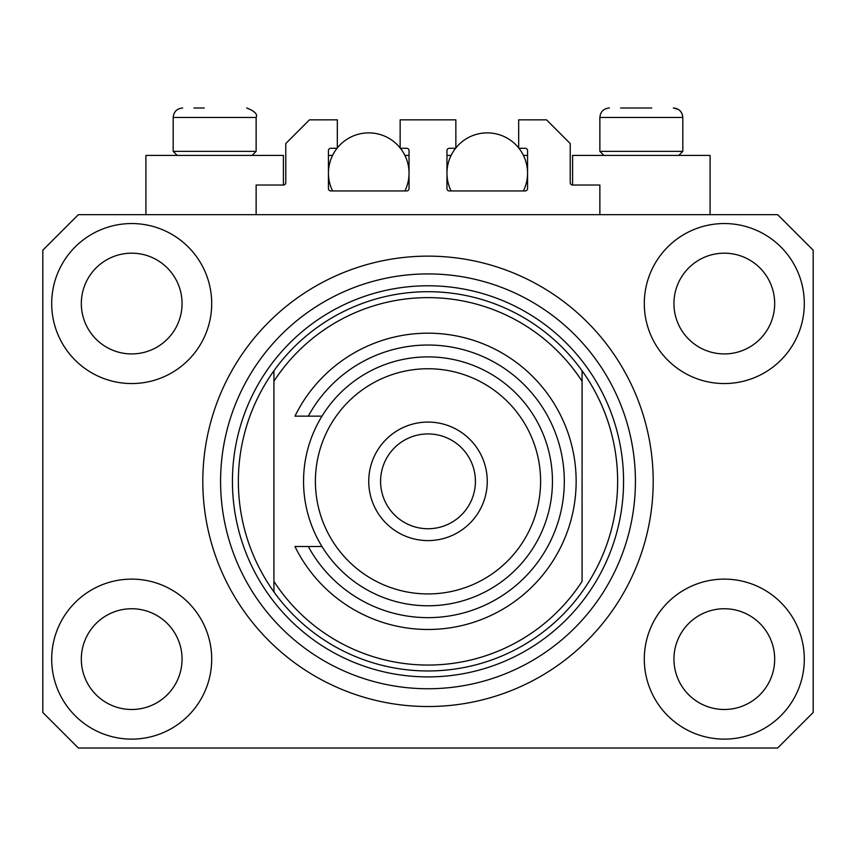 <?xml version="1.0" encoding="UTF-8"?>
<svg xmlns="http://www.w3.org/2000/svg" width="856" height="856" viewBox="0 0 856 856"><rect width="100%" height="100%" fill="white"/><g stroke="black" fill="none" stroke-linecap="round" stroke-linejoin="round"><path stroke-width="1.28" d="M599.863 214.663L599.863 185.024L572.6 185.024A2.375 2.375 0 0 1 570.224 182.66L570.224 143.541L546.524 119.84L518.672 119.84L518.672 148.281L525.188 148.281A2.375 2.375 0 0 1 527.564 150.656L527.564 188.588A2.375 2.375 0 0 1 525.188 190.952L449.336 190.952A2.375 2.375 0 0 1 446.96 188.588L446.96 150.656A2.375 2.375 0 0 1 449.336 148.281L455.852 148.281L455.852 119.84L400.148 119.84L400.148 148.281L406.664 148.281A2.375 2.375 0 0 1 409.04 150.656L409.04 188.588A2.375 2.375 0 0 1 406.664 190.952L330.812 190.952A2.375 2.375 0 0 1 328.437 188.588L328.437 150.656A2.375 2.375 0 0 1 330.812 148.281L337.328 148.281L337.328 119.84L309.476 119.84L285.776 143.541L285.776 182.66A2.375 2.375 0 0 1 283.4 185.024L256.137 185.024L256.137 214.663M51.692 659.12A80.004 80.004 0 0 0 131.696 739.124A80.004 80.004 0 0 0 211.7 659.12A80.004 80.004 0 0 0 131.696 579.116A80.004 80.004 0 0 0 51.692 659.12M644.301 659.12A80.004 80.004 0 0 0 724.304 739.124A80.004 80.004 0 0 0 804.308 659.12A80.004 80.004 0 0 0 724.304 579.116A80.004 80.004 0 0 0 644.301 659.12M644.301 303.548A80.004 80.004 0 0 0 724.304 383.552A80.004 80.004 0 0 0 804.308 303.548A80.004 80.004 0 0 0 724.304 223.544A80.004 80.004 0 0 0 644.301 303.548M51.692 303.548A80.004 80.004 0 0 0 131.696 383.552A80.004 80.004 0 0 0 211.7 303.548A80.004 80.004 0 0 0 131.696 223.544A80.004 80.004 0 0 0 51.692 303.548M710.084 214.663L710.084 155.396L572.6 155.396L572.6 185.024M145.916 214.663L145.916 155.396L283.4 155.396L283.4 185.024M202.808 481.34A225.192 225.192 0 0 0 428 706.532A225.192 225.192 0 0 0 653.192 481.34A225.192 225.192 0 0 0 428 256.137A225.192 225.192 0 0 0 202.808 481.34M81.32 303.548A50.376 50.376 0 0 0 131.696 353.924A50.376 50.376 0 0 0 182.061 303.548A50.376 50.376 0 0 0 131.696 253.183A50.376 50.376 0 0 0 81.32 303.548M673.94 303.548A50.376 50.376 0 0 0 724.304 353.924A50.376 50.376 0 0 0 774.68 303.548A50.376 50.376 0 0 0 724.304 253.183A50.376 50.376 0 0 0 673.94 303.548M673.94 659.12A50.376 50.376 0 0 0 724.304 709.496A50.376 50.376 0 0 0 774.68 659.12A50.376 50.376 0 0 0 724.304 608.744A50.376 50.376 0 0 0 673.94 659.12M81.32 659.12A50.376 50.376 0 0 0 131.696 709.496A50.376 50.376 0 0 0 182.061 659.12A50.376 50.376 0 0 0 131.696 608.744A50.376 50.376 0 0 0 81.32 659.12M78.356 748.016L777.644 748.016L813.2 712.46L813.2 250.22L777.644 214.663L78.356 214.663L42.8 250.22L42.8 712.46L78.356 748.016M193.916 107.984L204.284 107.984M620.6 107.984L651.716 107.984M677.267 151.362L682.821 151.362L682.821 117.465L599.863 117.465C600.42 111.708 603.576 108.552 609.344 107.984C603.576 108.552 600.42 111.708 599.863 117.465L599.863 151.362L677.267 151.362M250.583 151.362L256.137 151.362L256.137 117.465L173.179 117.465C173.736 111.708 176.892 108.552 182.66 107.984C176.892 108.552 173.736 111.708 173.179 117.465L173.179 151.362L250.583 151.362M238.364 481.34A189.636 189.636 0 0 0 582.08 591.881A189.636 189.636 0 0 0 582.08 370.787L582.08 381.295A183.708 183.708 0 0 0 273.92 381.295L273.92 581.385A183.708 183.708 0 0 0 582.08 581.385L582.08 370.787A189.636 189.636 0 0 0 273.92 370.787L273.92 381.295L273.92 370.787A189.636 189.636 0 0 0 238.364 481.34M635.42 481.34A207.419 207.419 0 0 0 428 273.92A207.419 207.419 0 0 0 220.581 481.34A207.419 207.419 0 0 0 428 688.748A207.419 207.419 0 0 0 635.42 481.34M273.92 581.385L273.92 591.881L273.92 581.385M540.596 481.34A112.596 112.596 0 0 0 428 368.743A112.596 112.596 0 0 0 315.404 481.34A112.596 112.596 0 0 0 428 593.936A112.596 112.596 0 0 0 540.596 481.34M303.548 481.34A124.452 124.452 0 0 1 428 356.888A124.452 124.452 0 0 1 552.452 481.34A124.452 124.452 0 0 1 428 605.78A124.452 124.452 0 0 1 303.548 481.34M475.412 481.34A47.412 47.412 0 0 0 428 433.928A47.412 47.412 0 0 0 380.588 481.34A47.412 47.412 0 0 0 428 528.74A47.412 47.412 0 0 0 475.412 481.34M368.743 481.34A59.257 59.257 0 0 1 428 422.072A59.257 59.257 0 0 1 487.257 481.34A59.257 59.257 0 0 1 428 540.596A59.257 59.257 0 0 1 368.743 481.34M308.299 546.524A136.297 136.297 0 0 0 514.745 586.478A136.297 136.297 0 0 0 514.745 376.201A136.297 136.297 0 0 0 308.299 416.144L294.956 416.144A148.152 148.152 0 0 1 520.63 365.715A148.152 148.152 0 0 1 520.63 596.953A148.152 148.152 0 0 1 294.956 546.524L321.984 546.524M321.984 416.144L308.299 416.144M332.577 190.952A40.296 40.296 0 0 1 337.05 148.281M337.328 147.928A40.296 40.296 0 0 1 400.148 147.928M400.426 148.281A40.296 40.296 0 0 1 404.899 190.952M404.899 155.396L409.04 155.396M328.437 155.396L332.577 155.396M451.101 190.952A40.296 40.296 0 0 1 455.574 148.281M455.852 147.928A40.296 40.296 0 0 1 518.672 147.928M518.95 148.281A40.296 40.296 0 0 1 523.423 190.952M523.423 155.396L527.564 155.396M446.96 155.396L451.101 155.396M623.564 481.34A195.564 195.564 0 0 1 428 676.903A195.564 195.564 0 0 1 232.436 481.34A195.564 195.564 0 0 1 428 285.776A195.564 195.564 0 0 1 623.564 481.34M256.137 117.465C257.827 114.244 254.66 111.087 246.656 107.984C254.66 111.087 257.827 114.244 256.137 117.465M678.359 109.429L673.34 107.984C679.108 108.552 682.264 111.708 682.821 117.465L682.05 113.709L680.231 110.959M678.797 155.396L682.821 151.362M603.887 155.396L599.863 151.362M252.113 155.396L256.137 151.362M177.203 155.396L173.179 151.362"/></g></svg>
